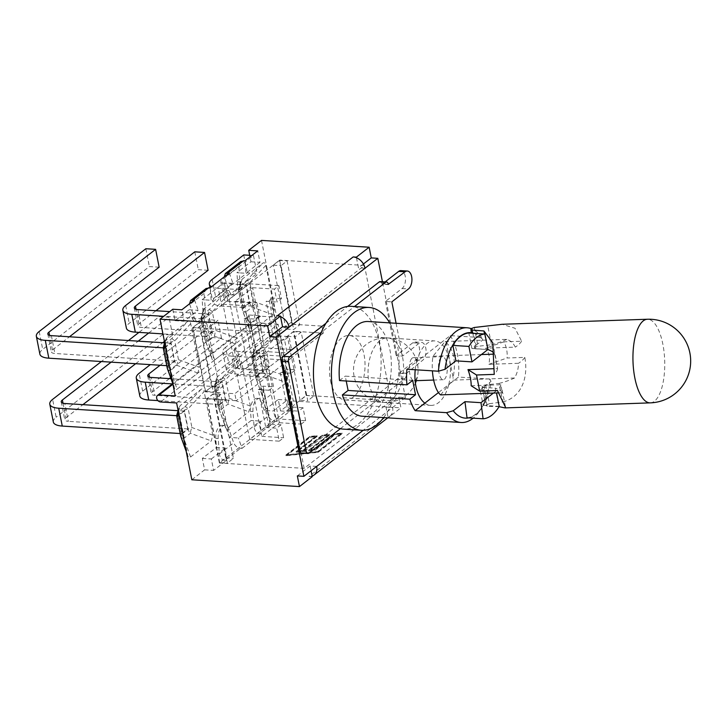 <?xml version="1.0" encoding="UTF-8"?>
<svg xmlns="http://www.w3.org/2000/svg" width="727" height="727" viewBox="0 0 727 727"><rect width="100%" height="100%" fill="white"/><g stroke="black" fill="none" stroke-linecap="round" stroke-linejoin="round"><path stroke-width="0.55" stroke-dasharray="3.63 2.73" d="M387.764 417.843L389.999 416.108A11.687 8.806 -127.8 0 1 388.036 417.162A11.687 8.806 52.2 0 1 384.947 417.552L388.154 417.761L386.046 407.084L398.823 397.16L405.375 397.578L386.219 300.833L385.419 301.451L391.844 301.859M405.975 373.242L399.559 372.833L416.18 359.929A9.378 5.134 93.6 0 0 419.606 349.587A9.378 5.134 93.6 0 0 415.072 341.999A9.378 5.134 93.6 0 0 412.782 342.79L396.16 355.685L402.585 356.094L419.206 343.199A9.378 5.134 -86.4 0 1 421.496 342.408A9.378 5.134 -86.4 0 1 426.031 349.996A9.378 5.134 -86.4 0 1 422.596 360.338L406.066 373.66A3.844 2.108 -86.4 0 1 404.757 378.722L373.26 403.167A61.522 33.687 93.6 0 0 379.24 342.926A61.522 33.687 93.6 0 0 354.176 306.776L354.476 306.54M330.494 380.757A32.297 17.684 93.6 0 0 345.234 399.968A32.297 17.684 93.6 0 0 364.927 368.853A32.297 17.684 93.6 0 0 349.314 335.501A32.297 17.684 93.6 0 0 330.494 380.757M396.088 323.279L402.585 356.094M399.559 372.833L399.641 373.251A3.844 2.108 -86.4 0 1 398.341 378.313L302.45 452.73A3.844 2.108 -86.4 0 1 301.514 453.057M340.372 428.694L373.26 403.167A61.522 33.687 93.6 0 1 343.38 429.13M380.194 281.594A3.844 2.108 -86.4 0 1 381.948 283.884L388.454 284.711M325.96 323.279L347.651 306.44M351.168 306.331A61.522 33.687 93.6 0 1 354.176 306.776L321.289 332.294M385.119 281.912L382.829 283.684L382.438 281.74M382.029 284.302L382.829 283.684L386.219 300.833L402.04 288.546A9.378 5.134 93.6 0 0 405.475 278.205A9.378 5.134 93.6 0 0 400.94 270.617M385.419 301.451L396.16 355.685M159.149 267.191L149.38 266.573L42.711 349.36A19.384 7.061 -11.2 0 0 39.885 354.149M174.353 361.055L168.273 365.763L164.747 347.924L170.818 343.208L174.353 361.055L54.898 353.486A7.688 2.799 168.8 0 1 51.353 351.877A7.688 2.799 168.8 0 1 52.471 349.978L69.465 336.783M168.273 365.763L166.747 365.672M145.854 248.725L149.38 266.573M170.818 343.208L164.62 342.817M190.701 323.688L174.762 340.854A6.152 2.245 -11.2 0 0 170.999 342.508A6.152 4.635 52.2 0 1 171.717 338.637A6.152 0.563 -137.1 0 1 174.762 340.854L178.488 359.665A6.152 2.027 -69.9 0 0 177.015 365.39A6.152 4.635 52.2 0 1 174.716 361.319A6.152 2.245 168.8 0 1 178.488 359.665L199.334 367.317L190.701 323.688C190.138 321.189 189.12 320.453 187.648 321.47L166.919 337.555L165.529 339.718L165.447 343.289L174.38 387.991C175.016 389.617 175.934 389.999 177.134 389.127L197.862 373.042L199.334 367.317M167.201 367.98A6.152 2.245 168.8 0 1 168.101 366.463A6.152 4.635 -127.8 0 0 170.391 370.534A6.152 3.326 -19.9 0 1 167.455 368.88M163.611 346.243A6.152 5.916 -163.6 0 1 165.093 343.771A6.152 4.635 -127.8 0 0 164.375 347.651A6.152 2.245 -11.2 0 0 163.475 349.169M164.747 347.924L163.357 347.833M208.086 270.29L198.326 269.672L129.206 323.315A19.384 7.061 -11.2 0 0 126.38 328.104M211.902 331.903L205.832 336.619L202.297 318.771L208.376 314.064L211.902 331.903L141.392 327.441A7.688 2.799 168.8 0 1 137.839 325.832A7.688 2.799 168.8 0 1 138.966 323.933L155.96 310.738M205.832 336.619L162.948 333.902M194.791 251.824L198.326 269.672M208.376 314.064L169.755 311.61M228.251 294.544L212.32 311.71A6.152 2.245 -11.2 0 0 208.549 313.364A6.152 4.635 52.2 0 1 209.267 309.484A6.152 0.563 -137.1 0 1 212.32 311.71L216.037 330.521A6.152 2.027 -69.9 0 0 214.565 336.247A6.152 4.635 52.2 0 1 212.275 332.175A6.152 2.245 168.8 0 1 216.037 330.521L236.893 338.164L228.251 294.544C227.687 292.045 226.679 291.309 225.206 292.327L204.478 308.412L203.087 310.574L203.006 314.146L211.93 358.838C212.566 360.474 213.484 360.856 214.683 359.983L235.421 343.898L236.893 338.164M235.421 343.898L214.565 336.247L207.949 341.381A6.152 3.326 -19.9 0 1 205.005 339.736A6.152 3.326 -19.9 0 1 204.896 339.164A6.152 2.245 168.8 0 1 204.76 338.837A6.152 2.245 168.8 0 1 205.65 337.319A6.152 4.635 -127.8 0 0 207.949 341.381L214.683 359.983M211.639 357.766L204.896 339.164L201.179 320.353A6.152 5.916 -163.6 0 1 202.651 314.627A6.152 4.635 -127.8 0 0 201.933 318.508A6.152 2.245 -11.2 0 0 201.034 320.025A6.152 2.245 -11.2 0 0 201.179 320.353L203.006 314.146M202.297 318.771L163.675 316.327M249.461 302.759L243.391 307.476L239.855 289.628L245.926 284.92L249.461 302.759L227.887 301.396A7.688 2.799 168.8 0 1 224.334 299.788A7.688 2.799 168.8 0 1 225.461 297.888L257.022 273.388L247.262 272.77L215.692 297.27A19.384 7.061 -11.2 0 0 212.866 302.059A19.384 7.061 -11.2 0 0 221.808 306.103L218.273 288.265A19.384 7.061 168.8 0 1 211.557 286.72M243.391 307.476L221.808 306.103M243.727 254.932L247.262 272.77M249.706 255.304L253.487 255.55L221.926 280.04A7.688 2.799 -11.2 0 0 220.799 281.94A7.688 2.799 -11.2 0 0 224.352 283.548L227.887 301.396M245.926 284.92L224.352 283.548M253.487 255.55L257.022 273.388M249.197 328.613L242.454 310.02A6.152 2.245 168.8 0 1 242.309 309.693A6.152 2.245 168.8 0 1 243.209 308.166A6.152 4.635 -127.8 0 0 245.499 312.237A6.152 3.326 -19.9 0 1 242.564 310.593A6.152 3.326 -19.9 0 1 242.454 310.02L238.729 291.209A6.152 5.916 -163.6 0 1 240.201 285.484A6.152 4.635 -127.8 0 0 239.483 289.355A6.152 2.245 -11.2 0 0 238.592 290.882A6.152 2.245 -11.2 0 0 238.729 291.209L240.555 284.993L249.488 329.695C250.124 331.33 251.042 331.712 252.242 330.84L272.97 314.746L274.442 309.02L265.809 265.4C265.246 262.901 264.228 262.165 262.765 263.183L242.036 279.268L240.637 281.431L240.555 284.993M242.036 279.268L240.201 285.484L246.826 280.34A6.152 0.563 -137.1 0 1 249.87 282.567A6.152 2.245 -11.2 0 0 246.108 284.221A6.152 4.635 52.2 0 1 246.826 280.34L262.765 263.183M265.809 265.4L249.87 282.567L253.596 301.369A6.152 2.027 -69.9 0 0 252.124 307.103A6.152 4.635 52.2 0 1 249.834 303.032A6.152 2.245 168.8 0 1 253.596 301.369L274.442 309.02M239.855 289.628L218.273 288.265M53.325 422.014A19.384 7.061 168.8 0 1 56.152 417.225L52.617 399.377M178.179 415.789L181.714 433.637L187.784 428.921L184.258 411.073L178.179 415.789L176.797 415.699M184.258 411.073L178.06 410.682M111.149 362.146L138.221 341.145M148.708 333.002L169.055 317.208L159.286 316.59L138.948 332.384M128.461 340.527L101.389 361.528M164.429 341.39L172.581 335.056L162.821 334.438L159.286 316.59M162.821 334.438L56.152 417.225M63.013 403.231L65.912 417.843A7.688 2.799 -11.2 0 0 64.785 419.743A7.688 2.799 -11.2 0 0 68.338 421.351L64.803 403.503M187.784 428.921L68.338 421.351M65.912 417.843L82.905 404.657M135.676 363.7L162.748 342.699M172.581 335.056L169.055 317.208M212.775 435.182L191.919 427.531A6.152 2.245 -11.2 0 0 188.157 429.194A6.152 4.635 -127.8 0 0 190.447 433.265A6.152 2.027 110.1 0 1 191.919 427.531L188.202 408.719A6.152 0.563 42.9 0 0 185.149 406.502A6.152 4.635 -127.8 0 0 184.431 410.382A6.152 2.245 168.8 0 1 188.202 408.719L204.133 391.562C203.569 389.063 202.56 388.318 201.088 389.345L180.36 405.43L178.969 407.593L178.887 411.155L187.811 455.856C188.447 457.492 189.365 457.874 190.574 457.001L211.303 440.907L212.775 435.182L204.133 391.562M176.915 417.044A6.152 2.245 168.8 0 1 177.815 415.517A6.152 4.635 52.2 0 1 178.533 411.636A6.152 5.916 16.4 0 0 178.369 411.809M180.887 436.754A6.152 3.326 160.1 0 0 183.831 438.399A6.152 4.635 52.2 0 1 181.541 434.328A6.152 2.245 -11.2 0 0 180.641 435.855M181.714 433.637L180.178 433.537M139.811 395.97A19.384 7.061 168.8 0 1 142.637 391.181L211.757 337.537L208.222 319.698L150.325 364.627M215.737 386.646L219.272 404.485L225.343 399.777L221.808 381.929L215.737 386.646L172.354 383.892M221.808 381.929L171.018 378.712M160.085 365.245L217.991 320.316L208.222 319.698M169.4 378.613L152.406 391.798A7.688 2.799 -11.2 0 0 151.28 393.698A7.688 2.799 -11.2 0 0 154.833 395.306L151.298 377.458M225.343 399.777L154.833 395.306M211.757 337.537L221.517 338.164L170.627 377.649M221.517 338.164L217.991 320.316M250.333 406.039L229.478 398.387A6.152 2.245 -11.2 0 0 225.715 400.05A6.152 4.635 -127.8 0 0 228.005 404.112A6.152 2.027 110.1 0 1 229.478 398.387L225.752 379.576A6.152 0.563 42.9 0 0 222.707 377.358A6.152 4.635 -127.8 0 0 221.989 381.239A6.152 2.245 168.8 0 1 225.752 379.576L241.691 362.419C241.128 359.92 240.11 359.174 238.647 360.192L217.918 376.286L216.519 378.44L216.446 382.011L225.37 426.713C226.006 428.339 226.924 428.721 228.124 427.849L248.852 411.764L250.333 406.039L241.691 362.419M238.647 360.192L222.707 377.358L216.083 382.493A6.152 5.916 16.4 0 0 214.61 388.227A6.152 2.245 168.8 0 1 214.474 387.891A6.152 2.245 168.8 0 1 215.365 386.373A6.152 4.635 52.2 0 1 216.083 382.493L217.918 376.286M216.446 382.011L214.61 388.227L218.336 407.029A6.152 3.326 160.1 0 0 218.445 407.611A6.152 3.326 160.1 0 0 221.381 409.256A6.152 4.635 52.2 0 1 219.091 405.184A6.152 2.245 -11.2 0 0 218.191 406.702A6.152 2.245 -11.2 0 0 218.336 407.029L225.079 425.631M219.272 404.485L157.904 400.604M225.597 347.288A19.384 7.061 -11.2 0 0 222.771 352.077A19.384 7.061 -11.2 0 0 231.713 356.13L235.248 373.978A19.384 7.061 168.8 0 1 226.306 369.925A19.384 7.061 168.8 0 1 229.132 365.136L260.693 340.645L257.167 322.797L225.597 347.288L229.132 365.136M253.296 357.502L256.831 375.341L262.901 370.634L259.366 352.786L253.296 357.502L231.713 356.13M259.366 352.786L237.793 351.414A7.688 2.799 168.8 0 1 234.239 349.814A7.688 2.799 168.8 0 1 235.357 347.906L266.927 323.415L257.167 322.797M260.693 340.645L270.462 341.263L238.892 365.754A7.688 2.799 -11.2 0 0 237.774 367.653A7.688 2.799 -11.2 0 0 241.319 369.261L237.793 351.414M262.901 370.634L241.319 369.261M270.462 341.263L266.927 323.415M253.996 352.868L252.169 359.074A6.152 2.245 168.8 0 1 252.024 358.747A6.152 2.245 168.8 0 1 252.923 357.23A6.152 4.635 52.2 0 1 253.641 353.349A6.152 5.916 16.4 0 0 252.169 359.074L255.895 377.886A6.152 3.326 160.1 0 0 256.004 378.458A6.152 3.326 160.1 0 0 258.939 380.112A6.152 4.635 52.2 0 1 256.649 376.041A6.152 2.245 -11.2 0 0 255.75 377.558A6.152 2.245 -11.2 0 0 255.895 377.886L262.929 397.569C263.565 399.196 264.483 399.577 265.682 398.705L286.411 382.62L287.883 376.895L279.25 333.266C278.686 330.776 277.669 330.031 276.196 331.049L255.468 347.133L254.077 349.296L253.996 352.868L262.638 396.488M265.682 398.705L258.939 380.112L265.564 374.968A6.152 2.027 110.1 0 1 267.036 369.243A6.152 2.245 -11.2 0 0 263.274 370.897A6.152 4.635 -127.8 0 0 265.564 374.968L286.411 382.62M287.883 376.895L267.036 369.243L263.31 350.432A6.152 0.563 42.9 0 0 260.266 348.215A6.152 4.635 -127.8 0 0 259.548 352.086A6.152 2.245 168.8 0 1 263.31 350.432L279.25 333.266M256.831 375.341L235.248 373.978M172.808 309.239L175.08 320.68L189.165 309.747L191.792 317.299A10.832 5.934 93.6 0 0 196.217 321.825A10.832 5.934 93.6 0 0 202.806 308.748L202.142 299.678L223.925 282.776L232.913 283.348L211.13 300.251L210.212 287.765M229.305 272.943L232.913 283.348M223.925 282.776L226.542 290.327L228.987 290.482L224.307 276.823M189.165 309.747L198.153 310.32L184.067 321.252L181.805 309.811M194.545 299.924L198.153 310.32M191.792 317.299L194.227 317.454L189.547 303.795M176.625 402.976L278.105 324.224L293.308 401.013L280.522 410.937L278.259 399.496L264.174 410.428L273.161 411L287.247 400.068L289.51 411.509L276.769 421.396L273.161 411M264.174 410.428L261.547 402.876L263.983 403.031L268.445 415.871C269.835 418.988 272.134 420.797 275.36 421.306L276.769 421.396M261.547 402.876A10.832 5.934 93.6 0 0 257.122 398.351A10.832 5.934 93.6 0 0 250.524 411.427L251.197 420.497L229.414 437.4L238.401 437.972L260.184 421.069L261.102 433.556L259.693 433.465C256.549 432.901 254.686 430.748 254.105 427.003L253.632 420.651L260.184 421.069M229.414 437.4L226.788 429.848L229.223 430.002L233.685 442.852C235.075 445.96 237.384 447.777 240.601 448.277L242.018 448.368L238.401 437.972M386.046 407.084L392.589 407.493L405.375 397.578M389.999 416.108A11.687 8.806 -127.8 0 0 392.589 407.493L363.209 430.293M206.032 288.519L204.114 293.481L204.578 299.833L211.13 300.251M194.227 317.454A10.832 5.934 93.6 0 0 198.653 321.988A10.832 5.934 93.6 0 0 205.25 308.902L204.578 299.833L202.142 299.678M224.934 460.445C221.79 459.873 219.927 457.719 219.345 453.984L218.872 447.632L225.425 448.041L226.342 460.536L224.934 460.445L240.601 448.277M229.223 430.002A10.832 5.934 93.6 0 0 224.797 425.477A10.832 5.934 93.6 0 0 218.209 438.563L218.872 447.632L216.437 447.478L202.342 458.41L204.614 469.851L191.828 479.775M263.983 403.031A10.832 5.934 93.6 0 0 259.557 398.505A10.832 5.934 93.6 0 0 252.969 411.582L253.632 420.651L251.197 420.497M240.791 261.538L238.874 266.509L239.337 272.861L245.89 273.27L244.972 260.784M228.987 290.482A10.832 5.934 93.6 0 0 233.412 295.008A10.832 5.934 93.6 0 0 240.01 281.931L239.337 272.861L236.902 272.707L250.988 261.775L250.015 256.867M202.342 458.41L211.339 458.973L213.602 470.424L226.342 460.536M242.018 448.368L261.102 433.556M250.988 261.775L259.975 262.338L257.712 250.897M356.475 257.749L358.466 267.827L363.409 264.001M365.018 268.245L358.466 267.827M286.656 454.757L310.047 436.609L316.209 435.955L296.116 451.54L302.432 450.867L322.524 435.282L328.686 434.619L308.593 450.213L314.918 449.54L335.002 433.946L341.163 433.292L317.772 451.449L286.656 454.757L286.792 455.465L310.184 437.309L310.047 436.609M310.184 437.309L316.345 436.654L316.209 435.955M316.345 436.654L296.262 452.239L296.116 451.54M296.262 452.239L302.577 451.567L302.432 450.867M302.577 451.567L322.661 435.982L322.524 435.282M322.661 435.982L328.822 435.328L328.686 434.619M328.822 435.328L308.739 450.913L308.593 450.213M308.739 450.913L315.055 450.24L314.918 449.54M315.055 450.24L335.147 434.655L335.002 433.946M335.147 434.655L341.308 434.001L341.163 433.292M341.308 434.001L317.917 452.149L317.772 451.449M317.917 452.149L286.792 455.465M285.82 455.038L309.793 436.436L317.045 435.664L296.952 451.258L302.187 450.704L322.27 435.109L329.522 434.337L309.429 449.931L314.664 449.368L334.756 433.783L341.999 433.01L318.026 451.612L285.82 455.038L285.965 455.747L318.162 452.321L342.135 433.71L334.893 434.482L314.8 450.077L309.566 450.631L329.658 435.046L322.415 435.809L302.323 451.403L297.089 451.958L317.181 436.373L309.938 437.145L285.965 455.747M309.938 437.145L309.793 436.436M317.181 436.373L317.045 435.664M297.089 451.958L296.952 451.258M302.323 451.403L302.187 450.704M322.415 435.809L322.27 435.109M329.658 435.046L329.522 434.337M309.566 450.631L309.429 449.931M314.8 450.077L314.664 449.368M334.893 434.482L334.756 433.783M342.135 433.71L341.999 433.01M318.162 452.321L318.026 451.612M316.681 466.407L310.129 465.989L297.343 475.912M310.129 465.989L311.074 470.76M384.947 417.552L309.039 476.467A11.687 8.806 -127.8 0 0 312.128 476.076M280.558 316.654A11.687 8.806 -127.8 0 0 277.232 315.854M226.542 290.327A10.832 5.934 93.6 0 0 230.977 294.853A10.832 5.934 93.6 0 0 237.565 281.776L236.902 272.707M259.975 262.338L245.89 273.27M226.788 429.848A10.832 5.934 93.6 0 0 222.362 425.322A10.832 5.934 93.6 0 0 215.765 438.408L216.437 447.478M175.08 320.68L184.067 321.252M278.259 399.496L287.247 400.068M280.522 410.937L289.51 411.509M211.339 458.973L225.425 448.041M309.039 476.467L312.247 476.676M398.823 397.16L400.94 407.838L388.154 417.761M261.502 240.41L276.714 317.199L260.657 316.181A3.844 2.899 -127.8 0 0 258.994 316.654A3.844 2.899 -127.8 0 0 258.476 320.516A3.844 2.899 -127.8 0 0 262.047 323.206L160.567 401.958M276.714 317.199L175.234 395.951M278.105 324.224L262.047 323.206M293.308 401.013L400.94 407.838M204.614 469.851L213.602 470.424M471.323 332.684L471.587 332.248L473.659 333.166L476.049 345.234A3.153 1.145 -11.2 0 0 474.349 346.197L474.286 346.279A3.153 1.145 -11.2 0 0 474.104 346.743L474.395 348.197A3.153 1.145 168.8 0 1 474.567 347.679L474.631 347.606A3.153 1.145 168.8 0 1 478.021 346.27L491.507 344.752L487.844 326.232M484.527 333.993L487.599 349.496L475.894 348.851A3.153 1.145 168.8 0 1 474.395 348.197M486.645 398.75L485.1 402.249L482.319 388.191A3.153 1.145 168.8 0 1 482.501 387.727L482.564 387.655A3.153 1.145 168.8 0 1 484.255 386.682L486.645 398.75A42.838 23.455 -86.4 0 0 490.989 381.466L489.907 379.067A47.446 25.981 93.6 0 1 478.857 412.027A47.446 25.981 93.6 0 1 473.141 418.17M485.672 384.91L489.398 403.703L502.83 401.922L499.158 383.402L485.672 384.91A3.153 1.145 -11.2 0 0 482.283 386.246L482.219 386.319A3.153 1.145 -11.2 0 0 482.046 386.837A3.153 1.145 -11.2 0 0 483.546 387.5L495.251 388.136L498.913 406.657L487.263 406.284L483.546 387.5M489.398 403.703L486.027 405.148L485.327 401.604M446.151 342.444C453.839 349.978 456.156 361.683 453.103 377.549L446.151 342.444A27.89 10.569 88 0 0 445.124 341.499L432.956 356.248A27.89 10.569 88 0 0 432.411 370.834M499.158 383.402A37.604 13.695 -11.2 0 0 514.525 378.004C517.088 373.605 518.424 368.698 518.515 363.291L488.871 364.318C490.216 358.102 489.144 352.713 485.672 348.16L515.316 347.133C513.38 343.226 510.563 340.636 506.873 339.364L445.124 341.499M514.525 378.004L452.776 380.148A27.89 10.569 88 0 0 453.103 377.549M485.272 401.731L482.046 386.837M486.027 405.148A41.839 15.858 88 0 1 485.963 405.221L487.263 406.284M502.83 401.922C522.495 396.969 528.375 376.05 524.803 357.393L507.055 358.002C507.564 352.068 506.501 346.679 503.856 341.844L521.604 341.227L515.034 328.277L502.13 324.287M411.618 358.665A11.532 4.371 88 0 0 409.501 371.67A11.532 4.371 88 0 0 414.099 380.739A11.532 4.371 88 0 0 415.789 379.748A11.532 4.371 88 0 0 417.898 366.744A11.532 4.371 88 0 0 413.299 357.675A11.532 4.371 88 0 0 411.618 358.665M440.78 357.657A11.532 4.371 88 0 0 438.663 370.661A11.532 4.371 88 0 0 443.261 379.721A11.532 4.371 88 0 0 447.232 368.044A11.532 4.371 88 0 0 442.461 356.666A11.532 4.371 88 0 0 440.78 357.657M471.178 385.764L500.812 384.737L502.348 392.753A37.604 13.695 -11.2 0 0 495.251 388.136M502.348 392.753L498.268 392.889M440.607 394.888L452.776 380.148M506.873 339.364A37.604 13.695 168.8 0 1 491.507 344.752M493.642 352.759A37.604 13.695 168.8 0 1 494.696 354.113L493.669 354.14M481.383 354.567L432.956 356.248M494.696 354.113L497.613 368.58L493.878 368.707M497.613 368.58A37.604 13.695 168.8 0 1 494.242 374.378M500.812 384.737A37.604 13.695 168.8 0 1 497.441 390.544M503.856 341.844L485.672 348.16M488.871 364.318L507.055 358.002M521.604 341.227A37.604 13.695 168.8 0 1 515.316 347.133M524.803 357.393A37.604 13.695 168.8 0 1 518.515 363.291M487.953 349.478L471.896 348.46L474.104 346.743M415.226 369.752A32.297 17.684 93.6 0 1 416.644 361.692L440.526 343.153A32.297 17.684 93.6 0 0 434.728 340.908A32.297 17.684 93.6 0 0 416.644 361.692L406.929 369.225M476.049 345.234L482.783 340.009L481.701 337.61L450.231 335.62L440.526 343.153A32.297 17.684 93.6 0 1 448.732 384.601L438.454 392.58M471.896 348.46L468.833 333.002M473.659 333.166A42.838 23.455 -86.4 0 1 482.783 340.009M485.1 402.249A42.838 23.455 -86.4 0 1 481.274 408.683A42.838 23.455 -86.4 0 1 468.761 417.889M467.025 417.78A42.484 23.264 -86.4 0 0 483.164 405.366L480.102 389.908L482.319 388.191M424.85 403.14A32.297 17.684 93.6 0 0 430.648 405.384A32.297 17.684 93.6 0 0 448.732 384.601L458.446 377.068L489.907 379.067M412.691 380.394L345.261 376.123L346.225 381.003M339.527 380.575L345.261 376.123M383.656 417.58A61.522 33.687 93.6 0 0 397.215 344.071A61.522 33.687 93.6 0 0 389.654 322.879M362.255 416.226A47.446 25.981 93.6 0 0 391.181 370.516A47.446 25.981 93.6 0 0 368.253 321.516M484.255 386.682L490.989 381.466M493.406 393.062L496.159 390.926L496.559 392.953M480.102 389.908L496.159 390.926M481.701 337.61A47.446 25.981 93.6 0 0 471.023 328.568M450.231 335.62A47.446 25.981 -86.4 0 1 458.446 377.068M483.164 405.366L499.222 406.384M205.287 391.826L292.381 324.233L279.677 260.084L192.582 327.677L205.287 391.826L234.83 393.698L321.925 326.105L323.315 333.13L293.772 331.258L206.677 398.85L219.381 462.99L306.476 395.397L293.772 331.258M235.621 368.116L222.98 304.25L249.343 283.784L261.993 347.651L235.621 368.116L265.164 369.988L269.553 366.581L266.991 353.613L262.592 357.03L265.164 369.988M285.965 329.049L273.316 265.182L279.386 260.475L292.036 324.333L285.965 329.049L293.672 329.54L299.742 324.824L287.092 260.957L281.022 265.673L293.672 329.54M205.577 391.435L192.928 327.568L199.007 322.852L211.648 386.719L205.577 391.435L213.284 391.926L219.354 387.209L206.713 323.342L200.634 328.059L213.284 391.926M304.15 468.37L277.36 333.048L364.454 265.455L391.244 400.777L304.15 468.37L219.381 462.99M391.244 400.777L306.476 395.397M277.36 333.048L192.582 327.677M206.677 398.85L236.22 400.722L234.83 393.698M364.454 265.455L279.677 260.084M249.715 439.29L237.066 375.423L263.438 354.958L276.078 418.825L249.715 439.29L279.259 441.162L276.687 428.194L281.085 424.786L283.648 437.754L279.259 441.162M300.051 400.223L287.41 336.356L293.481 331.639L306.131 395.506L300.051 400.223L307.757 400.713L295.117 336.846L301.187 332.13L313.837 395.997L307.757 400.713M219.672 462.608L207.022 398.741L213.093 394.025L225.743 457.892L219.672 462.608L227.378 463.09L214.729 399.232L220.799 394.516L233.449 458.383L227.378 463.09M292.381 324.233L321.925 326.105M323.315 333.13L236.22 400.722M225.743 457.892L233.449 458.383M213.093 394.025L220.799 394.516M207.022 398.741L214.729 399.232M306.131 395.506L313.837 395.997M293.481 331.639L301.187 332.13M287.41 336.356L295.117 336.846M266.745 358.856L249.17 372.506L261.811 436.364L279.395 422.723L266.745 358.856L288.583 360.247L292.981 356.83L295.544 369.798L291.154 373.205L288.583 360.247M261.811 436.364L283.648 437.754M276.078 418.825L305.622 420.697L301.232 424.105L298.661 411.146L303.059 407.738L305.622 420.697M279.395 422.723L301.232 424.105M291.154 373.205L280.231 372.515L283.357 371.706L285.357 370.152L284.63 369.107L292.136 407.038L303.059 407.738M263.438 354.958L292.981 356.83M284.63 369.107L295.544 369.798M237.066 375.423L266.609 377.295L271.007 373.887L273.57 386.846L269.172 390.263L266.609 377.295M249.17 372.506L271.007 373.887M281.085 424.786L270.162 424.095L270.889 425.15L268.899 426.694L265.773 427.503L258.258 389.563L269.172 390.263M265.773 427.503L276.687 428.194M270.162 424.095L262.656 386.155L273.57 386.846M280.231 372.515L287.747 410.455L298.661 411.146M292.136 407.038L292.872 408.092L290.873 409.646L287.747 410.455M258.258 389.563L261.384 388.754L263.383 387.209L262.656 386.155M268.899 426.694L261.384 388.754M290.873 409.646L283.357 371.706M263.383 387.209L270.889 425.15M285.357 370.152L292.872 408.092M199.007 322.852L206.713 323.342M192.928 327.568L200.634 328.059M211.648 386.719L219.354 387.209M279.386 260.475L287.092 260.957M273.316 265.182L281.022 265.673M292.036 324.333L299.742 324.824M265.3 351.55L247.725 365.19L235.075 301.332L252.66 287.683L265.3 351.55L287.138 352.931L291.536 349.523L288.964 336.565L284.566 339.972L287.138 352.931M252.66 287.683L274.488 289.073L277.06 302.032L281.449 298.624L278.886 285.656L274.488 289.073M249.343 283.784L278.886 285.656M222.98 304.25L252.514 306.122L255.086 319.089L259.475 315.672L256.913 302.714L252.514 306.122M235.075 301.332L256.913 302.714M284.566 339.972L273.652 339.282L276.778 338.473L278.777 336.919L278.05 335.874L270.535 297.934L281.449 298.624M278.05 335.874L288.964 336.565M261.993 347.651L291.536 349.523M247.725 365.19L269.553 366.581M259.475 315.672L248.561 314.982L249.288 316.036L247.289 317.59L244.163 318.399L251.678 356.33L262.592 357.03M244.163 318.399L255.086 319.089M248.561 314.982L256.077 352.922L266.991 353.613M273.652 339.282L266.137 301.341L277.06 302.032M270.535 297.934L271.262 298.988L269.263 300.533L266.137 301.341M251.678 356.33L254.804 355.53L256.804 353.976L256.077 352.922M247.289 317.59L254.804 355.53M269.263 300.533L276.778 338.473M256.804 353.976L249.288 316.036M278.777 336.919L271.262 298.988M404.757 378.722L398.341 378.313M399.641 373.251L406.066 373.66M302.45 452.73L308.875 453.139M388.363 284.293L381.948 283.884M402.04 288.546L408.465 288.955M412.782 342.79L419.206 343.199M416.18 359.929L422.596 360.338M39.176 331.512L42.711 349.36M52.471 349.978L49.581 335.356M51.363 335.638L54.898 353.486M164.375 347.651L168.101 366.463L174.716 361.319L170.999 342.508L164.375 347.651M166.919 337.555L165.093 343.771L171.717 338.637L187.648 321.47M165.065 344.598L165.447 343.289M174.08 386.909L172.662 382.984M197.862 373.042L177.015 365.39L170.391 370.534L177.134 389.127M125.671 305.467L129.206 323.315M138.966 323.933L136.067 309.311M137.857 309.593L141.392 327.441M201.933 318.508L205.65 337.319L212.275 332.175L208.549 313.364L201.933 318.508M204.478 308.412L202.651 314.627L209.267 309.484L225.206 292.327M212.166 279.422L215.692 297.27M225.461 297.888L221.926 280.04M272.97 314.746L252.124 307.103L245.499 312.237L252.242 330.84M243.209 308.166L249.834 303.032L246.108 284.221L239.483 289.355L243.209 308.166M181.541 434.328L177.815 415.517L184.431 410.382L188.157 429.194L181.541 434.328M186.103 450.858L187.521 454.775M190.574 457.001L183.831 438.399L190.447 433.265L211.303 440.907M201.088 389.345L185.149 406.502L178.533 411.636L180.36 405.43M178.887 411.155L178.497 412.463M142.637 391.181L139.111 373.333M149.508 377.186L152.406 391.798M219.091 405.184L215.365 386.373L221.989 381.239L225.715 400.05L219.091 405.184M228.124 427.849L221.381 409.256L228.005 404.112L248.852 411.764M235.357 347.906L238.892 365.754M276.196 331.049L260.266 348.215L253.641 353.349L255.468 347.133M252.923 357.23L259.548 352.086L263.274 370.897L256.649 376.041L252.923 357.23M204.114 293.481L189.765 304.613M219.345 453.984L233.685 442.852M275.36 421.306L259.693 433.465M254.105 427.003L268.445 415.871M238.874 266.509L224.525 277.641M237.565 281.776L240.01 281.931M202.806 308.748L205.25 308.902M250.524 411.427L252.969 411.582M215.765 438.408L218.209 438.563M172.917 384.274L260.657 316.181M650.292 402.867A41.839 15.858 88 0 0 657.444 397.878A41.839 15.858 88 0 0 663.887 350.578A41.839 15.858 88 0 0 647.393 319.244M474.286 346.279L474.567 347.679M475.894 348.851L472.804 333.248M470.823 328.786L471.514 332.275M474.631 347.606L474.349 346.197M471.587 332.248L470.887 328.704M482.564 387.655L482.283 386.246M482.219 386.319L482.501 387.727M369.016 383.193A32.297 17.684 93.6 0 0 383.756 402.413A32.297 17.684 93.6 0 0 391.644 399.686A32.297 17.684 93.6 0 0 403.458 364.073A32.297 17.684 93.6 0 0 387.845 337.937A32.297 17.684 93.6 0 0 369.016 383.193M474.304 327.477L478.021 346.27M415.072 341.999L421.496 342.408M47.818 334.029L51.353 351.877M165.529 339.718L164.675 342.626M174.38 387.991L172.781 383.583M134.313 307.984L137.839 325.832M203.087 310.574L201.17 317.09A6.152 6.152 0 0 0 201.034 320.025L204.76 338.837A6.152 6.152 0 0 0 205.005 339.736L211.93 358.838M210.039 287.747L212.866 302.059M220.799 281.94L224.334 299.788M240.637 281.431L238.72 287.947A6.152 6.152 0 0 0 238.592 290.882L242.309 309.693A6.152 6.152 0 0 0 242.564 310.593L249.488 329.695M61.259 401.895L64.785 419.743M186.221 451.458L187.811 455.856M178.115 410.501L178.969 407.593M147.745 375.859L151.28 393.698M216.519 378.44L214.601 384.965A6.152 6.152 0 0 0 214.474 387.891L218.191 406.702A6.152 6.152 0 0 0 218.445 407.611L225.37 426.713M222.771 352.077L226.306 369.925M234.239 349.814L237.774 367.653M254.077 349.296L252.16 355.821A6.152 6.152 0 0 0 252.024 358.747L255.75 377.558A6.152 6.152 0 0 0 256.004 378.458L262.929 397.569M230.977 294.853L233.412 295.008M222.362 425.322L224.797 425.477M258.994 316.654L172.772 383.565M257.122 398.351L259.557 398.505M196.217 321.825L198.653 321.988M416.353 380.657A32.297 32.297 0 0 0 387.845 337.937A32.297 32.297 0 0 0 353.567 368.135A32.297 32.297 0 0 0 415.399 383.102M442.461 356.666L413.299 357.675M443.261 379.721L433.646 380.057M415.135 380.703L414.099 380.739M492.761 342.771L496.141 359.856M502.166 390.263L505.547 407.347M481.274 408.683L478.857 412.027M345.234 399.968L430.648 405.384M349.314 335.501L434.728 340.908"/><path stroke-width="1.09" d="M321.289 332.294A61.522 33.687 93.6 0 0 340.372 428.694L308.875 453.139A3.844 2.108 -86.4 0 1 307.93 453.457A3.844 2.108 -86.4 0 1 306.176 451.176L288.483 361.81A3.844 2.108 -86.4 0 1 289.782 356.739L321.289 332.294A61.522 33.687 93.6 0 1 351.168 306.331L369.143 307.476A61.522 33.687 93.6 0 0 331.639 366.744A61.522 33.687 93.6 0 0 361.364 430.275A61.522 33.687 93.6 0 0 383.656 417.58M354.476 306.54L385.673 282.33A3.844 2.108 -86.4 0 1 386.61 282.003A3.844 2.108 -86.4 0 1 388.363 284.293L405.075 271.816A9.378 5.134 -86.4 0 1 407.365 271.026A9.378 5.134 -86.4 0 1 411.9 278.614A9.378 5.134 -86.4 0 1 408.465 288.955L391.844 301.859L396.088 323.279M347.651 306.44L379.249 281.922A3.844 2.108 -86.4 0 1 380.194 281.594L386.61 282.003M307.93 453.457L301.514 453.057A3.844 2.108 -86.4 0 1 299.76 450.767L282.067 361.401A3.844 2.108 -86.4 0 1 283.366 356.339L325.96 323.279M407.365 271.026L400.94 270.617A9.378 5.134 93.6 0 0 398.65 271.407L385.119 281.912M36.35 336.301L39.885 354.149A19.384 7.061 -11.2 0 0 48.827 358.193L45.292 340.345A19.384 7.061 168.8 0 1 36.35 336.301A19.384 7.061 168.8 0 1 39.176 331.512L145.854 248.725L155.614 249.343L159.149 267.191L69.465 336.783M166.747 365.672L48.827 358.193M49.581 335.356L48.936 332.13A7.688 2.799 -11.2 0 0 47.818 334.029A7.688 2.799 -11.2 0 0 51.363 335.638L164.62 342.817M48.936 332.13L155.614 249.343M167.455 368.88A6.152 3.326 -19.9 0 1 167.346 368.307A6.152 2.245 168.8 0 1 167.201 367.98A6.152 6.152 0 0 0 167.455 368.88L172.781 383.583M172.662 382.984L167.346 368.307L163.62 349.496A6.152 5.916 -163.6 0 1 163.611 346.243L163.611 346.243A6.152 6.152 0 0 0 163.475 349.169A6.152 2.245 -11.2 0 0 163.62 349.496L165.065 344.598M163.357 347.833L45.292 340.345M122.845 310.256L126.38 328.104A19.384 7.061 -11.2 0 0 135.322 332.148L131.787 314.309A19.384 7.061 168.8 0 1 122.845 310.256A19.384 7.061 168.8 0 1 125.671 305.467L194.791 251.824L204.551 252.442L208.086 270.29L155.96 310.738M162.948 333.902L135.322 332.148M204.551 252.442L135.431 306.085A7.688 2.799 -11.2 0 0 134.313 307.984A7.688 2.799 -11.2 0 0 137.857 309.593L169.755 311.61M163.675 316.327L131.787 314.309M211.557 286.72A19.384 7.061 168.8 0 1 209.331 284.212A19.384 7.061 168.8 0 1 212.166 279.422L243.727 254.932L249.706 255.304M101.389 361.528L52.617 399.377A19.384 7.061 -11.2 0 0 49.79 404.167A19.384 7.061 -11.2 0 0 58.733 408.22L62.268 426.067A19.384 7.061 168.8 0 1 53.325 422.014L49.79 404.167M176.797 415.699L58.733 408.22M178.06 410.682L64.803 403.503A7.688 2.799 168.8 0 1 61.259 401.895A7.688 2.799 168.8 0 1 62.377 399.995L111.149 362.146M138.221 341.145L148.708 333.002M138.948 332.384L128.461 340.527M82.905 404.657L135.676 363.7M162.748 342.699L164.429 341.39M178.369 411.809A6.152 5.916 16.4 0 0 177.052 414.108L177.052 414.108A6.152 5.916 16.4 0 0 177.061 417.371A6.152 2.245 168.8 0 1 176.915 417.044L180.641 435.855A6.152 2.245 -11.2 0 0 180.778 436.182A6.152 3.326 160.1 0 0 180.887 436.754L186.221 451.458M180.178 433.537L62.268 426.067M150.325 364.627L139.111 373.333A19.384 7.061 -11.2 0 0 136.285 378.122A19.384 7.061 -11.2 0 0 145.227 382.175L148.753 400.023A19.384 7.061 168.8 0 1 139.811 395.97L136.285 378.122M172.354 383.892L145.227 382.175M171.018 378.712L151.298 377.458A7.688 2.799 168.8 0 1 147.745 375.859A7.688 2.799 168.8 0 1 148.871 373.951L160.085 365.245M170.627 377.649L169.4 378.613M157.904 400.604L148.753 400.023M224.307 276.823L225.343 273.534L229.305 272.943L210.212 287.765L206.032 288.519L190.583 300.505L194.545 299.924L181.805 309.811L172.808 309.239L160.022 319.162L267.663 325.987L280.44 316.063L280.558 316.654A11.687 8.806 52.2 0 1 289.11 327.159L276.324 337.074L303.895 476.33L297.343 475.912L299.46 486.59L312.247 476.676L311.074 470.76M189.547 303.795L190.583 300.505M276.324 337.074L269.772 336.665L282.558 326.741L280.558 316.654M282.558 326.741L289.11 327.159L365.018 268.245A11.687 8.806 -127.8 0 0 356.475 257.749L356.357 257.149L369.143 247.225L371.252 257.903L377.804 258.321L365.018 268.245M250.015 256.867L248.725 250.324L257.712 250.897L244.972 260.784L240.791 261.538L225.343 273.534M363.409 264.001L371.252 257.903M382.438 281.74L377.804 258.321M363.209 430.293L303.895 476.33M316.681 466.407A11.687 8.806 52.2 0 1 314.091 475.022A11.687 8.806 52.2 0 1 312.128 476.076M356.357 257.149L353.14 256.949A11.687 8.806 52.2 0 1 356.475 257.749M353.14 256.949L277.232 315.854L280.44 316.063M269.772 336.665L267.663 325.987M299.46 486.59L191.828 479.775L176.625 402.976L160.567 401.958A3.844 2.899 52.2 0 1 156.996 399.268A3.844 2.899 52.2 0 1 157.514 395.415A3.844 2.899 52.2 0 1 159.177 394.934L172.917 384.274M159.177 394.934L175.234 395.951L160.022 319.162M248.725 250.324L261.502 240.41L369.143 247.225M340.372 428.694A61.522 33.687 93.6 0 0 343.38 429.13L361.364 430.275M472.804 333.248L472.168 330.067L470.823 328.786L471.323 332.684M647.393 319.244A41.839 15.858 88 0 0 640.233 324.233A41.839 15.858 88 0 0 633.799 371.533A41.839 15.858 88 0 0 650.292 402.867A41.839 41.839 0 0 0 690.65 359.611A41.839 41.839 0 0 0 647.393 319.244L502.13 324.278L474.304 327.477L470.887 328.704A41.839 15.858 88 0 0 470.86 328.74A41.839 15.858 88 0 0 470.823 328.786M472.168 330.067L483.928 330.967L492.761 342.771L494.242 374.378L476.494 374.996L479.693 391.153L497.441 390.544L505.547 407.347L505.029 407.902L499.04 406.684M484.527 333.993L483.928 330.967M498.268 392.889L440.607 394.888A27.89 10.569 88 0 1 432.411 370.834M493.669 354.14L481.383 354.567M487.835 349.569A37.604 13.695 168.8 0 1 493.642 352.759M493.878 368.707L467.979 369.607C470.169 375.705 471.232 381.093 471.178 385.764L479.693 391.153M467.979 369.607L476.494 374.996M487.953 349.478L471.968 361.873L468.906 346.425A42.484 23.264 -86.4 0 1 484.891 334.02L487.953 349.478M471.023 328.568A47.446 25.981 93.6 0 0 467.161 327.786L368.253 321.516A47.446 25.981 93.6 0 0 339.527 380.575L406.956 384.847A47.446 25.981 -86.4 0 1 406.929 369.225L438.399 371.215L445.033 369.307L455.911 360.856L471.968 361.873M445.033 369.307A42.838 23.455 -86.4 0 1 471.296 332.684M484.891 334.02L468.833 333.002A42.484 23.264 -86.4 0 0 452.857 345.407L455.911 360.856M468.761 417.889A42.838 23.455 -86.4 0 1 453.239 410.764L446.605 412.672A47.446 25.981 93.6 0 0 461.154 422.496A47.446 25.981 93.6 0 0 473.141 418.17M496.559 392.953L499.222 406.384A42.484 23.264 -86.4 0 1 483.082 418.797L467.025 417.78L464.962 401.667L453.239 410.764M415.226 369.752A32.297 17.684 93.6 0 0 415.908 386.164A32.297 17.684 93.6 0 0 424.85 403.14L415.144 410.673A47.446 25.981 -86.4 0 1 409.792 399.178L342.362 394.906A47.446 25.981 93.6 0 0 362.255 416.226L461.154 422.496M406.956 384.847L412.691 380.394L415.526 394.734L409.792 399.178M415.526 394.734L348.097 390.454L342.362 394.906M346.225 381.003L348.097 390.454M389.654 322.879A61.522 33.687 93.6 0 0 369.143 307.476M438.454 392.58L424.85 403.14M446.605 412.672L415.144 410.673M464.962 401.667L481.01 402.685L493.406 393.062M467.161 327.786A47.446 25.981 93.6 0 0 438.399 371.215M452.857 345.407L468.906 346.425M483.082 418.797L481.01 402.685M379.249 281.922L385.673 282.33M306.176 451.176L299.76 450.767M282.067 361.401L288.483 361.81M289.782 356.739L283.366 356.339M398.65 271.407L405.075 271.816M136.067 309.311L135.431 306.085M62.377 399.995L63.013 403.231M178.497 412.463L177.061 417.371L180.778 436.182L186.103 450.858M148.871 373.951L149.508 377.186M193.128 299.833L208.803 287.674M227.887 272.861L243.554 260.693M163.475 349.169L167.201 367.98M164.675 342.626L163.611 346.243M209.331 284.212L210.039 287.747M178.115 410.501L177.052 414.108A6.152 6.152 0 0 0 176.915 417.044M180.641 435.855A6.152 6.152 0 0 0 180.887 436.754M314.091 475.022L387.764 417.843M172.772 383.565L157.514 395.415M505.029 407.902L650.292 402.867M415.399 383.102A32.297 32.297 0 0 0 416.353 380.657M433.646 380.057L415.135 380.703"/></g></svg>
